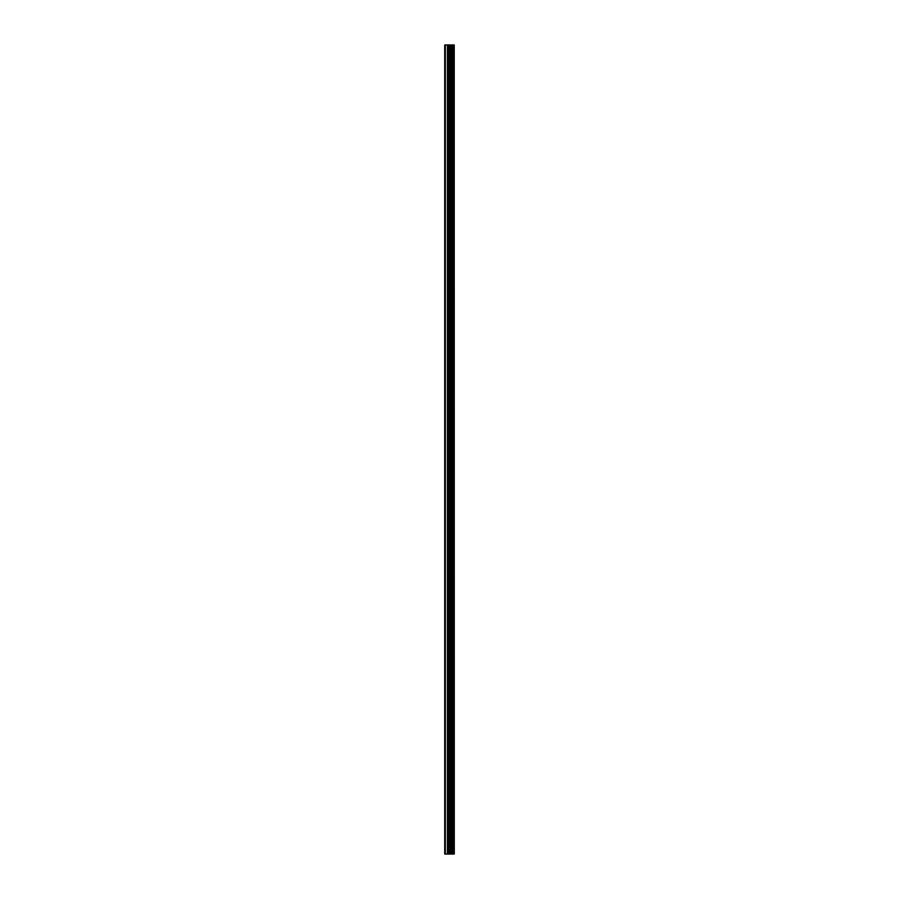 <?xml version="1.0" encoding="UTF-8"?>
<svg xmlns="http://www.w3.org/2000/svg" width="899" height="899" viewBox="0 0 899 899"><rect width="100%" height="100%" fill="white"/><g stroke="black" fill="none" stroke-linecap="round" stroke-linejoin="round"><path stroke-width="1.35" d="M454.231 44.95L454.287 854.05L454.231 44.95L444.713 44.95L444.713 854.05L445.331 854.05L445.331 44.95M445.331 854.05L454.231 854.05M451.129 854.05L451.129 44.95M454.119 854.05L454.119 44.95M453.276 854.05L453.276 44.95M453.096 854.05L453.096 44.95M452.051 854.05L452.051 44.95M451.871 854.05L451.871 44.95M451.084 854.05L451.084 44.95M450.624 854.05L450.624 44.95M450.185 854.05L450.185 44.95M449.601 854.05L449.601 44.95M449.163 854.05L449.163 44.95M448.073 854.05L448.073 44.95M447.421 854.05L447.421 44.95"/></g></svg>
